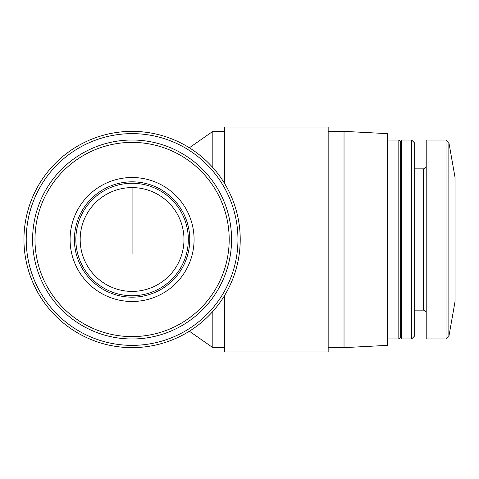 <?xml version="1.0" encoding="UTF-8"?>
<svg xmlns="http://www.w3.org/2000/svg" width="479" height="479" viewBox="0 0 479 479"><rect width="100%" height="100%" fill="white"/><g stroke="black" fill="none" stroke-linecap="round" stroke-linejoin="round"><path stroke-width="0.72" d="M80.179 239.5A51.906 51.906 0 0 0 158.04 284.448A51.906 51.906 0 0 0 158.04 194.552A51.906 51.906 0 0 0 80.179 239.5M23.95 239.5A108.134 108.134 0 0 0 186.151 333.15A108.134 108.134 0 0 0 186.151 145.85A108.134 108.134 0 0 0 23.95 239.5M328.169 131.366L344.03 131.366L344.03 347.634L328.169 347.634M212.826 311.434L212.826 347.634L224.364 347.634M189.373 147.783L212.826 131.366L212.826 167.566M224.364 183.122L224.364 127.037L328.169 127.037L328.169 351.963L224.364 351.963L224.364 295.878M26.219 239.5A105.871 105.871 0 0 0 185.02 331.187A105.871 105.871 0 0 0 185.02 147.813A105.871 105.871 0 0 0 26.219 239.5M32.602 239.5A99.482 99.482 0 0 0 181.828 325.654A99.482 99.482 0 0 0 181.828 153.346A99.482 99.482 0 0 0 32.602 239.5A99.482 99.482 0 0 0 181.828 325.654A99.482 99.482 0 0 0 181.828 153.346A99.482 99.482 0 0 0 32.602 239.5M70.09 239.5A62.001 62.001 0 0 0 163.082 293.19A62.001 62.001 0 0 0 163.082 185.81A62.001 62.001 0 0 0 70.09 239.5M344.03 131.366L387.283 133.629L387.283 345.371L344.03 347.634M387.283 140.018L398.821 140.018L398.821 338.982L387.283 338.982M398.821 140.018L400.258 141.455L400.258 337.545L398.821 338.982M401.701 239.5L401.701 338.982L411.623 338.982L411.623 140.018L401.701 140.018L401.701 239.5M411.623 140.018L414.682 143.071L414.682 335.929L411.623 338.982M446.021 140.018L426.214 140.018L426.214 338.982L446.021 338.982L448.859 336.599L448.859 142.401L446.021 140.018L446.021 338.982M448.859 142.401L455.05 177.499L455.05 301.501L448.859 336.599M74.413 239.5A57.672 57.672 0 0 0 160.92 289.448A57.672 57.672 0 0 0 160.92 189.552A57.672 57.672 0 0 0 74.413 239.5A57.672 57.672 0 0 0 160.92 289.448A57.672 57.672 0 0 0 160.92 189.552A57.672 57.672 0 0 0 74.413 239.5M132.084 187.594L132.084 253.918M34.985 239.5A97.099 97.099 0 0 0 180.637 323.594A97.099 97.099 0 0 0 180.637 155.406A97.099 97.099 0 0 0 34.985 239.5M414.682 168.853L423.328 168.853L423.328 310.147C425.065 310.302 426.029 311.266 426.214 313.032M75.856 239.5A56.229 56.229 0 0 0 160.202 288.196A56.229 56.229 0 0 0 160.202 190.804A56.229 56.229 0 0 0 75.856 239.5M212.826 131.366L224.364 131.366M189.373 331.217L212.826 347.634M400.258 337.545L401.701 338.982M400.258 141.455L401.701 140.018M414.682 310.147L423.328 310.147M423.328 168.853C425.065 168.698 426.029 167.734 426.214 165.968"/></g></svg>
